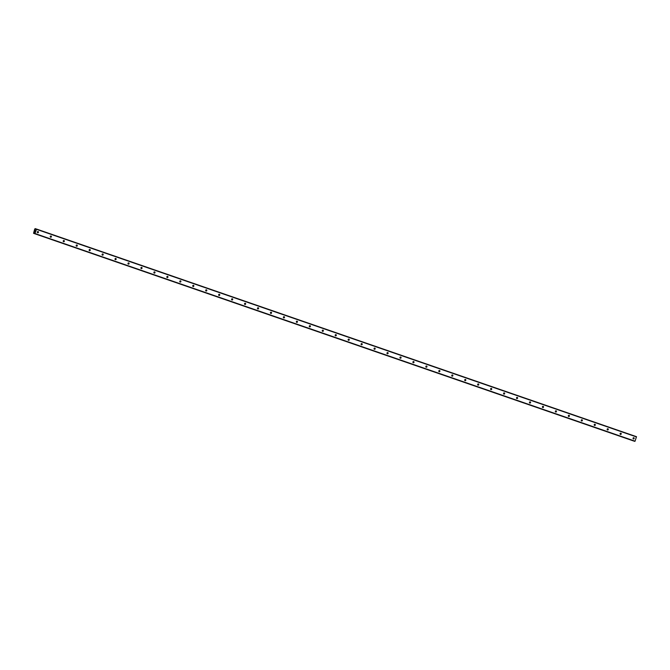 <?xml version="1.0" encoding="UTF-8"?>
<svg xmlns="http://www.w3.org/2000/svg" width="670" height="670" viewBox="0 0 670 670"><rect width="100%" height="100%" fill="white"/><g stroke="black" fill="none" stroke-linecap="round" stroke-linejoin="round"><path stroke-width="1" d="M38.09 231.569A0.62 0.57 -72.1 0 1 38.433 232.339A0.62 0.57 -72.1 0 1 37.688 232.741A0.62 0.57 -72.1 0 1 37.344 231.971A0.62 0.57 -72.1 0 1 38.09 231.569M51.037 236.049A0.62 0.57 -72.1 0 1 51.381 236.82A0.62 0.57 -72.1 0 1 50.635 237.222A0.62 0.57 -72.1 0 1 51.029 236.041A0.62 0.57 -72.1 0 1 51.037 236.049M63.993 240.53A0.62 0.57 -72.1 0 1 64.328 241.3A0.62 0.57 -72.1 0 1 63.583 241.711A0.62 0.57 -72.1 0 1 63.248 240.94A0.62 0.57 -72.1 0 1 63.993 240.53M76.941 245.011A0.62 0.57 -72.1 0 1 77.285 245.781A0.62 0.57 -72.1 0 1 76.539 246.191A0.62 0.57 -72.1 0 1 76.196 245.421A0.62 0.57 -72.1 0 1 76.941 245.011M89.889 249.491A0.62 0.57 -72.1 0 1 90.232 250.262A0.62 0.57 -72.1 0 1 89.487 250.672A0.62 0.57 -72.1 0 1 89.152 249.902A0.62 0.57 -72.1 0 1 89.889 249.491M102.845 253.972A0.62 0.57 -72.1 0 1 103.18 254.742A0.62 0.57 -72.1 0 1 102.443 255.153A0.62 0.57 -72.1 0 1 102.1 254.382A0.62 0.57 -72.1 0 1 102.845 253.972M115.793 258.461A0.62 0.57 -72.1 0 1 116.136 259.223A0.62 0.57 -72.1 0 1 115.391 259.633A0.62 0.57 -72.1 0 1 115.047 258.863A0.62 0.57 -72.1 0 1 115.793 258.461M128.74 262.941A0.62 0.57 -72.1 0 1 129.084 263.712A0.62 0.57 -72.1 0 1 128.339 264.114A0.62 0.57 -72.1 0 1 128.004 263.344A0.62 0.57 -72.1 0 1 128.74 262.941M141.697 267.422A0.62 0.57 -72.1 0 1 142.032 268.193A0.62 0.57 -72.1 0 1 141.295 268.595A0.62 0.57 -72.1 0 1 140.951 267.824A0.62 0.57 -72.1 0 1 141.697 267.422M154.644 271.903A0.62 0.57 -72.1 0 1 154.988 272.673A0.62 0.57 -72.1 0 1 154.242 273.084A0.62 0.57 -72.1 0 1 153.899 272.313A0.62 0.57 -72.1 0 1 154.644 271.903M167.592 276.383A0.62 0.57 -72.1 0 1 167.936 277.154A0.62 0.57 -72.1 0 1 167.19 277.564A0.62 0.57 -72.1 0 1 166.855 276.794A0.62 0.57 -72.1 0 1 167.592 276.383M180.548 280.864A0.62 0.57 -72.1 0 1 180.883 281.635A0.62 0.57 -72.1 0 1 180.146 282.045A0.62 0.57 -72.1 0 1 179.803 281.274A0.62 0.57 -72.1 0 1 180.548 280.864M193.496 285.345A0.62 0.57 -72.1 0 1 193.839 286.115A0.62 0.57 -72.1 0 1 193.094 286.526A0.62 0.57 -72.1 0 1 192.751 285.755A0.62 0.57 -72.1 0 1 193.496 285.345M206.444 289.825A0.62 0.57 -72.1 0 1 206.787 290.596A0.62 0.57 -72.1 0 1 206.042 291.006A0.62 0.57 -72.1 0 1 205.707 290.236A0.62 0.57 -72.1 0 1 206.444 289.825M219.4 294.314A0.62 0.57 -72.1 0 1 219.735 295.085A0.62 0.57 -72.1 0 1 218.998 295.487A0.62 0.57 -72.1 0 1 218.654 294.716A0.62 0.57 -72.1 0 1 219.4 294.314M232.348 298.795A0.62 0.57 -72.1 0 1 232.691 299.565A0.62 0.57 -72.1 0 1 231.946 299.967A0.62 0.57 -72.1 0 1 231.602 299.197A0.62 0.57 -72.1 0 1 232.348 298.795M245.295 303.276A0.62 0.57 -72.1 0 1 245.639 304.046A0.62 0.57 -72.1 0 1 244.893 304.448A0.62 0.57 -72.1 0 1 245.287 303.267A0.62 0.57 -72.1 0 1 245.295 303.276M258.252 307.756A0.62 0.57 -72.1 0 1 258.587 308.527A0.62 0.57 -72.1 0 1 257.849 308.937A0.62 0.57 -72.1 0 1 257.506 308.166A0.62 0.57 -72.1 0 1 258.252 307.756M271.199 312.237A0.62 0.57 -72.1 0 1 271.543 313.007A0.62 0.57 -72.1 0 1 270.797 313.418A0.62 0.57 -72.1 0 1 270.454 312.647A0.62 0.57 -72.1 0 1 271.199 312.237M284.147 316.717A0.62 0.57 -72.1 0 1 284.49 317.488A0.62 0.57 -72.1 0 1 283.745 317.898A0.62 0.57 -72.1 0 1 283.41 317.128A0.62 0.57 -72.1 0 1 284.147 316.717M297.103 321.198A0.62 0.57 -72.1 0 1 297.438 321.969A0.62 0.57 -72.1 0 1 296.701 322.379A0.62 0.57 -72.1 0 1 296.358 321.608A0.62 0.57 -72.1 0 1 297.103 321.198M310.051 325.687A0.62 0.57 -72.1 0 1 310.394 326.449A0.62 0.57 -72.1 0 1 309.649 326.859A0.62 0.57 -72.1 0 1 309.305 326.089A0.62 0.57 -72.1 0 1 310.051 325.687M322.999 330.168A0.62 0.57 -72.1 0 1 323.342 330.938A0.62 0.57 -72.1 0 1 322.597 331.34A0.62 0.57 -72.1 0 1 322.262 330.57A0.62 0.57 -72.1 0 1 322.999 330.168M335.955 334.648A0.62 0.57 -72.1 0 1 336.29 335.419A0.62 0.57 -72.1 0 1 335.553 335.821A0.62 0.57 -72.1 0 1 335.209 335.059A0.62 0.57 -72.1 0 1 335.955 334.648M348.903 339.129A0.62 0.57 -72.1 0 1 349.246 339.899A0.62 0.57 -72.1 0 1 348.5 340.31A0.62 0.57 -72.1 0 1 348.157 339.539A0.62 0.57 -72.1 0 1 348.903 339.129M361.859 343.609A0.62 0.57 -72.1 0 1 362.194 344.38A0.62 0.57 -72.1 0 1 361.448 344.79A0.62 0.57 -72.1 0 1 361.113 344.02A0.62 0.57 -72.1 0 1 361.859 343.609M374.806 348.09A0.62 0.57 -72.1 0 1 375.141 348.861A0.62 0.57 -72.1 0 1 374.404 349.271A0.62 0.57 -72.1 0 1 374.061 348.5A0.62 0.57 -72.1 0 1 374.806 348.09M387.754 352.571A0.62 0.57 -72.1 0 1 388.097 353.341A0.62 0.57 -72.1 0 1 387.352 353.752A0.62 0.57 -72.1 0 1 387.009 352.981A0.62 0.57 -72.1 0 1 387.754 352.571M400.71 357.06A0.62 0.57 -72.1 0 1 400.317 358.241A0.62 0.57 -72.1 0 1 399.965 357.462A0.62 0.57 -72.1 0 1 400.71 357.06M413.658 361.54A0.62 0.57 -72.1 0 1 413.993 362.311A0.62 0.57 -72.1 0 1 413.256 362.713A0.62 0.57 -72.1 0 1 412.913 361.942A0.62 0.57 -72.1 0 1 413.658 361.54M426.606 366.021A0.62 0.57 -72.1 0 1 426.949 366.791A0.62 0.57 -72.1 0 1 426.204 367.194A0.62 0.57 -72.1 0 1 425.86 366.423A0.62 0.57 -72.1 0 1 426.606 366.021M439.562 370.502A0.62 0.57 -72.1 0 1 439.897 371.272A0.62 0.57 -72.1 0 1 439.151 371.683A0.62 0.57 -72.1 0 1 438.817 370.912A0.62 0.57 -72.1 0 1 439.562 370.502M452.51 374.982A0.62 0.57 -72.1 0 1 452.853 375.753A0.62 0.57 -72.1 0 1 452.108 376.163A0.62 0.57 -72.1 0 1 451.764 375.393A0.62 0.57 -72.1 0 1 452.51 374.982M465.457 379.463A0.62 0.57 -72.1 0 1 465.801 380.233A0.62 0.57 -72.1 0 1 465.055 380.644A0.62 0.57 -72.1 0 1 464.72 379.873A0.62 0.57 -72.1 0 1 465.457 379.463M478.413 383.944A0.62 0.57 -72.1 0 1 478.748 384.714A0.62 0.57 -72.1 0 1 478.003 385.124A0.62 0.57 -72.1 0 1 477.668 384.354A0.62 0.57 -72.1 0 1 478.413 383.944M491.361 388.433A0.62 0.57 -72.1 0 1 491.705 389.195A0.62 0.57 -72.1 0 1 490.959 389.605A0.62 0.57 -72.1 0 1 490.616 388.834A0.62 0.57 -72.1 0 1 491.361 388.433M504.309 392.913A0.62 0.57 -72.1 0 1 504.652 393.684A0.62 0.57 -72.1 0 1 503.907 394.086A0.62 0.57 -72.1 0 1 503.572 393.315A0.62 0.57 -72.1 0 1 504.309 392.913M517.265 397.394A0.62 0.57 -72.1 0 1 517.6 398.164A0.62 0.57 -72.1 0 1 516.855 398.566A0.62 0.57 -72.1 0 1 516.52 397.796A0.62 0.57 -72.1 0 1 517.265 397.394M530.213 401.874A0.62 0.57 -72.1 0 1 530.556 402.645A0.62 0.57 -72.1 0 1 529.811 403.047A0.62 0.57 -72.1 0 1 529.468 402.285A0.62 0.57 -72.1 0 1 530.213 401.874M543.161 406.355A0.62 0.57 -72.1 0 1 543.504 407.125A0.62 0.57 -72.1 0 1 542.759 407.536A0.62 0.57 -72.1 0 1 542.424 406.765A0.62 0.57 -72.1 0 1 543.161 406.355M556.117 410.836A0.62 0.57 -72.1 0 1 556.452 411.606A0.62 0.57 -72.1 0 1 555.715 412.017A0.62 0.57 -72.1 0 1 555.371 411.246A0.62 0.57 -72.1 0 1 556.117 410.836M569.065 415.316A0.62 0.57 -72.1 0 1 569.408 416.087A0.62 0.57 -72.1 0 1 568.663 416.497A0.62 0.57 -72.1 0 1 568.319 415.727A0.62 0.57 -72.1 0 1 569.065 415.316M582.012 419.797A0.62 0.57 -72.1 0 1 582.356 420.567A0.62 0.57 -72.1 0 1 581.61 420.978A0.62 0.57 -72.1 0 1 581.275 420.207A0.62 0.57 -72.1 0 1 582.012 419.797M594.968 424.286A0.62 0.57 -72.1 0 1 595.303 425.056A0.62 0.57 -72.1 0 1 594.566 425.458A0.62 0.57 -72.1 0 1 594.223 424.688A0.62 0.57 -72.1 0 1 594.968 424.286M607.916 428.767A0.62 0.57 -72.1 0 1 608.26 429.537A0.62 0.57 -72.1 0 1 607.514 429.939A0.62 0.57 -72.1 0 1 607.171 429.169A0.62 0.57 -72.1 0 1 607.916 428.767M620.864 433.247A0.62 0.57 -72.1 0 1 621.207 434.018A0.62 0.57 -72.1 0 1 620.462 434.42A0.62 0.57 -72.1 0 1 620.856 433.239A0.62 0.57 -72.1 0 1 620.864 433.247M633.82 437.728A0.62 0.57 -72.1 0 1 634.155 438.498A0.62 0.57 -72.1 0 1 633.418 438.909A0.62 0.57 -72.1 0 1 633.075 438.138A0.62 0.57 -72.1 0 1 633.82 437.728M34.999 231.326L34.538 231.694M35.133 230.932L35.284 230.497L35.133 230.932M35.309 230.505L35.116 231.058M35.317 229.282L35.167 228.612L34.664 229.173L33.559 233.319L34.312 232.674L35.008 233.528L36.456 229.291L35.728 229.425M634.624 441.304L34.58 233.654L635.051 441.178L636.483 436.681L36.44 229.023M633.602 440.977L33.559 233.319L633.736 441.002M36.456 229.291L636.5 436.941M35.309 229.224L35.77 229.383M34.044 232.917L34.513 233.076M34.086 232.875L34.505 233.018M34.832 233.73L634.875 441.388M35.008 233.528L635.051 441.178M35.284 228.797L36.038 229.056M35.292 228.73L36.088 229.006M35.292 228.688L36.113 228.972M35.267 228.646L36.146 228.947L35.267 228.646M33.659 233.353L633.703 441.011M33.701 233.328L34.547 233.621M33.726 233.294L34.538 233.579M33.76 233.235L34.53 233.503"/></g></svg>
